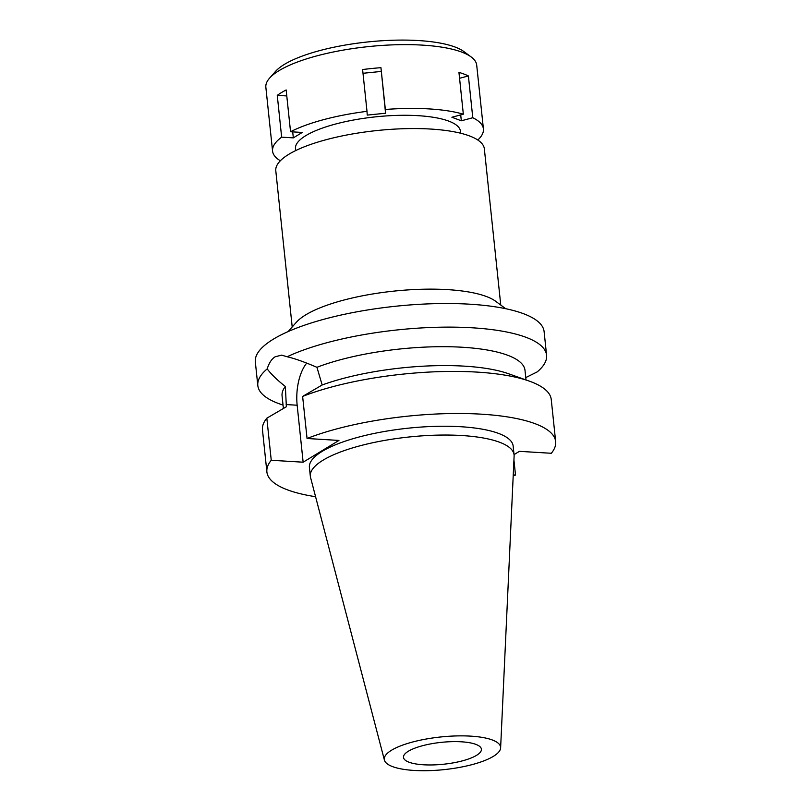 <?xml version="1.0" encoding="UTF-8"?>
<svg xmlns="http://www.w3.org/2000/svg" width="811" height="811" viewBox="0 0 811 811"><rect width="100%" height="100%" fill="white"/><g stroke="black" fill="none" stroke-linecap="round" stroke-linejoin="round"><path stroke-width="1.22" d="M414.228 770.45A58.473 16.413 -6 0 1 384.414 760.1A58.473 16.413 -6 0 1 411.136 742.42A58.473 16.413 -6 0 1 470.664 736.135A58.473 16.413 -6 0 1 500.62 747.884A58.473 16.413 -6 0 1 414.228 770.45M423.545 764.783A39.171 10.999 174 0 0 462.716 760.769A39.171 10.999 174 0 0 481.41 749.202A39.171 10.999 174 0 0 461.347 741.801A39.171 10.999 174 0 0 422.176 745.816A39.171 10.999 174 0 0 403.483 757.393A39.171 10.999 174 0 0 423.545 764.783M384.414 760.1L310.552 477.486A102.429 28.75 -6 0 1 310.329 476.28A102.429 28.75 -6 0 1 359.192 446.02A102.429 28.75 -6 0 1 461.631 435.517A102.429 28.75 -6 0 1 514.073 454.859A102.429 28.75 -6 0 1 514.113 456.096L500.62 747.884M514.073 454.859L513.15 446.06A102.429 28.75 174 0 0 460.709 426.718A102.429 28.75 174 0 0 358.269 437.22A102.429 28.75 174 0 0 309.407 467.481L310.329 476.28M514.052 454.606L519.415 451.342L551.318 453.278A145.179 40.743 -6 0 0 555.667 441.6L551.247 399.509A145.179 40.743 174 0 0 529.198 381.079A145.179 40.743 174 0 0 302.625 396.417L322.17 384.982L316.929 367.302A122.137 34.275 174 0 1 447.936 346.723A122.137 34.275 174 0 1 525.001 370.323L526.015 379.953M315.58 496.707A145.179 40.743 -6 0 1 266.89 471.951A145.179 40.743 -6 0 1 271.249 460.273L303.142 462.199L338.947 440.434L307.055 438.498A145.179 40.743 -6 0 1 463.193 413.529A145.179 40.743 -6 0 1 555.667 441.6M513.241 474.911L515.512 475.043A145.179 40.743 -6 0 1 513.191 475.935M322.17 384.982A122.137 34.275 -6 0 1 508.446 373.709L529.198 381.079M307.055 438.498L302.625 396.417M303.142 462.199L297.161 405.226A37.103 18.177 93.5 0 1 306.72 363.085M271.249 460.273L266.829 418.182L286.364 406.747L285.36 386.492A122.137 34.275 174 0 0 282.066 395.859L283.394 408.48M515.512 475.043L513.931 460.03M266.829 418.182A145.179 40.743 174 0 0 262.47 429.86L266.89 471.951M316.929 367.302C304.47 361.97 294.535 358.452 287.135 356.759A145.179 40.743 -6 0 1 472.255 327.796A145.179 40.743 -6 0 1 546.584 355.218A145.179 40.743 -6 0 1 537.217 371.884L525.771 377.591M287.135 356.759L281.64 355.147L275.243 356.739C271.766 358.817 269.08 362.872 267.184 368.893C271.33 374.368 277.382 380.227 285.36 386.492M546.584 355.218L544.11 331.608A145.179 40.743 174 0 0 469.772 304.196A145.179 40.743 174 0 0 324.593 319.078A145.179 40.743 174 0 0 255.333 361.959L257.817 385.57A145.179 40.743 -6 0 1 267.184 368.893M283.039 405.135L279.866 404A145.179 40.743 -6 0 1 257.817 385.57M288.148 331.567L296.329 322.312A104.852 29.429 -6 0 1 447.54 289.628A104.852 29.429 -6 0 1 495.764 301.347L505.689 308.707M500.762 305.058L484.349 148.849A104.852 29.429 174 0 0 430.661 129.05A104.852 29.429 174 0 0 325.809 139.796A104.852 29.429 174 0 0 275.791 170.766L292.203 326.975M292.7 131.879L293.329 137.87L302.229 132.457L290.551 131.747A106.008 29.754 -6 0 1 366.998 111.33L367.231 115.101L385.57 113.236L385.347 109.475A106.008 29.754 -6 0 1 429.141 108.917A106.008 29.754 -6 0 1 463.334 114.189L451.889 117.25L461.327 120.788L472.783 117.737A106.008 29.754 -6 0 1 483.417 128.929A106.008 29.754 -6 0 1 477.811 140.009M293.329 137.87L281.65 137.16A106.008 29.754 -6 0 0 272.567 151.089L265.856 87.304A106.008 29.754 174 0 1 269.556 78.16A106.008 29.754 174 0 1 422.43 45.122A106.008 29.754 174 0 1 471.191 56.973A106.008 29.754 174 0 1 476.706 65.144L483.417 128.929M280.353 160.771A106.008 29.754 -6 0 1 272.567 151.089M460.689 133.237L460.496 131.341A82.965 23.286 174 0 0 418.02 115.669A82.965 23.286 174 0 0 335.055 124.174A82.965 23.286 174 0 0 295.478 148.687L295.68 150.582M286.78 95.941L277.261 95.363L281.65 137.16M277.261 95.363A106.008 29.754 -6 0 1 286.151 89.96L290.551 131.747M385.347 109.475L380.947 67.678A106.008 29.754 -6 0 0 362.608 69.543L366.998 111.33M472.783 117.737L468.393 75.94A106.008 29.754 -6 0 0 458.945 72.392L463.334 114.189M468.393 75.94L459.563 78.292M460.709 114.888L461.327 120.788M471.191 56.973L463.983 51.63A99.094 27.807 174 0 0 418.405 40.55A99.094 27.807 174 0 0 275.497 71.439L269.556 78.16M380.947 67.678L385.57 113.236M381.18 71.439L363.004 73.284M297.161 405.226L286.141 404.557"/></g></svg>
